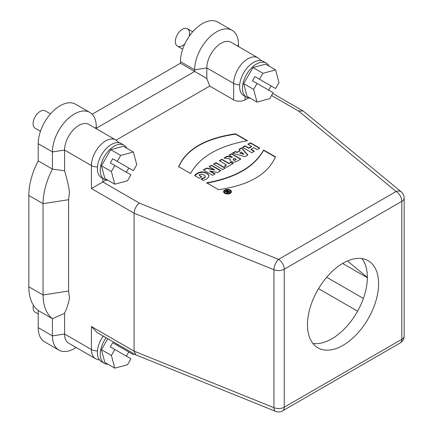 <?xml version="1.0" encoding="UTF-8"?>
<svg xmlns="http://www.w3.org/2000/svg" width="433" height="433" viewBox="0 0 433 433"><rect width="100%" height="100%" fill="white"/><g stroke="black" fill="none" stroke-linecap="round" stroke-linejoin="round"><path stroke-width="0.65" d="M189.134 36.404A10.056 5.808 120 0 0 187.478 28.735A10.056 5.808 120 0 0 177.422 34.543A10.056 5.808 120 0 0 177.422 46.158L177.422 46.158A10.056 5.808 120 0 0 184.891 43.755M177.422 46.158L182.677 49.189L177.422 46.158M35.181 128.276L40.437 131.313L35.181 128.276A10.056 5.808 120 0 1 35.181 116.666A10.056 5.808 120 0 1 45.238 110.859L50.493 113.89M35.181 312.231L38.207 313.979L35.181 312.231A10.056 5.808 120 0 1 33.384 305.168M69.486 192.063L68.603 199.71L68.603 291.03L69.491 297.79M248.163 144.4L250.447 143.079L259.475 148.292M242.81 147.491L245.094 146.17L248.764 148.286L251.546 146.679L251.546 146.349L247.882 144.232L250.447 142.749L259.762 148.124L257.191 149.607L253.798 147.648L251.01 149.255L254.409 151.214L251.838 152.703L242.523 147.323L245.094 145.84L248.764 147.956L251.546 146.349M251.01 149.255L251.01 149.585L254.122 151.382M245.094 146.17L245.094 145.84M248.764 148.286L248.764 147.956M250.447 143.079L250.447 142.749M241.863 153.845L239.898 153.255L239.898 152.925L242.448 154.029L242.448 153.704L243.546 154.061L241.527 151.983L239.898 152.925M242.448 154.029L243.546 154.392L243.546 154.061M243.005 154.218L243.005 153.888M241.863 153.52L242.448 153.704M239.26 149.537L241.603 148.183L247.687 155.095M232.824 153.255L235.243 151.859L237.246 152.454L240.115 150.798L239.065 149.325L241.603 147.853L247.876 154.987L244.943 156.681L232.44 153.147L235.243 151.528L237.246 152.129L240.115 150.468M235.243 151.859L235.243 151.528M237.246 152.454L237.246 152.129M241.603 148.183L241.603 147.853M233.252 159.398L234.231 160.264L234.946 160.264L236.207 159.339L234.21 158.18L233.165 159.063M234.946 160.264L236.207 159.339M236.099 159.745L236.099 159.414M235.925 159.853L235.925 159.523M235.747 159.956L235.747 159.631M234.231 159.939L234.946 159.934M233.252 159.723L233.62 160.037L233.62 159.707M233.62 160.037L234.231 160.264M229.246 155.317L231.536 153.996L240.58 159.22M224.446 158.094L227.114 156.551L232.353 157.439L232.353 157.109L228.965 155.155L231.536 153.672L240.845 159.046L236.727 161.444L234.313 162.115L232.461 161.953L230.686 161.092L229.955 160.048L230.232 158.943L223.996 158.023L227.114 156.221L232.353 157.109M229.945 159.923L230.232 158.943M230.015 159.631L230.015 159.306M227.114 156.551L227.114 156.221M232.234 157.509L232.234 157.179M231.536 153.996L231.536 153.672M224.684 166.158L226.416 164.832L219.309 160.73L221.88 159.247L228.987 163.349L230.995 162.186L233.198 163.463L226.605 167.268L224.397 165.996L226.416 164.832M219.591 160.892L221.88 159.571L228.987 163.674L230.995 162.516L232.916 163.625M221.88 159.571L221.88 159.247M228.987 163.674L228.987 163.349M230.995 162.516L230.995 162.186M213.718 164.286L215.997 162.965L225.025 168.177M215.997 162.965L215.997 162.64L225.312 168.015L222.746 169.498L213.437 164.118L215.997 162.64M209.318 166.824L211.499 165.238L220.814 170.613L217.523 172.513L209.859 170.948L209.859 171.279L214.86 174.05M211.499 165.563L220.527 170.775M203.64 170.104L206.611 168.388L214.378 170.001L214.378 169.671L209.031 166.662L211.499 165.238M211.261 171.982L211.261 171.657L215.147 173.887L212.668 175.316L203.358 169.936L206.611 168.058L214.378 169.671M211.889 172.334L211.889 172.004M206.611 168.388L206.611 168.058M211.364 169.319L211.364 168.994M212.17 169.487L212.17 169.157M212.955 169.66L212.955 169.33M213.696 169.833L213.696 169.503M210.568 171.625L210.568 171.295L211.261 171.657M209.859 170.948L210.568 171.295M201.334 179.338L204.89 177.487L205.28 176.247L204.809 175.365L202.043 174.142L199.391 174.748L198.931 175.089L201.832 176.767L199.267 178.244L194.601 175.549L195.862 174.223L198.731 172.55L202.114 171.89L204.928 172.329L207.732 173.855L208.82 175.495L208.506 177.221L206.757 178.889L203.31 180.48L200.961 179.121L204.555 177.46L205.28 176.247M194.769 175.646L198.249 173.081L202.595 172.231L204.928 172.659L207.066 173.682L208.251 174.71L208.868 176.117M198.931 175.089L201.545 176.929M194.839 175.554L194.839 175.224M195.131 175.219L195.131 174.894M195.472 174.883L195.472 174.559M195.862 174.548L195.862 174.223M196.295 174.218L196.295 173.887M196.777 173.887L196.777 173.557M197.302 173.568L197.302 173.238M197.773 173.314L197.773 172.984M198.249 173.081L198.249 172.751M198.731 172.881L198.731 172.55M199.212 172.707L199.212 172.377M199.694 172.556L199.694 172.231M200.181 172.437L200.181 172.112M200.663 172.345L200.663 172.015M201.15 172.28L201.15 171.95M201.632 172.237L201.632 171.906M202.114 172.22L202.114 171.89M202.595 172.231L202.595 171.901M203.072 172.269L203.072 171.939M203.542 172.329L203.542 171.998M204.008 172.415L204.008 172.085M204.473 172.523L204.473 172.193M204.928 172.659L204.928 172.329M205.377 172.816L205.377 172.491M205.816 173L205.816 172.675M206.249 173.205L206.249 172.881M206.671 173.438L206.671 173.108M207.066 173.682L207.066 173.352M207.418 173.931L207.418 173.601M207.732 174.185L207.732 173.855M208.013 174.445L208.013 174.115M208.251 174.71L208.251 174.385M208.452 174.986L208.452 174.656M208.614 175.262L208.614 174.932M208.738 175.538L208.738 175.213M208.82 175.825L208.82 175.495M208.868 176.107L208.868 175.782M201.437 179.311L201.437 178.981M201.962 179.116L201.962 178.786M202.514 178.883L202.514 178.558M203.072 178.629L203.072 178.299M203.607 178.358L203.607 178.028M204.1 178.082L204.1 177.757M204.555 177.79L204.555 177.46M204.89 177.487L204.89 177.157M205.123 177.184L205.123 176.853M205.253 176.875L205.253 176.55M206.676 183.159C235.476 177.882 254.442 166.932 263.573 150.311L275.345 157.103M263.573 149.98L275.458 156.843C267.848 174.342 248.883 185.292 218.562 189.692L206.676 182.829C235.476 177.557 254.442 166.608 263.573 149.98L263.573 150.311M178.694 167.003C186.309 149.493 205.274 138.544 235.59 134.154L247.043 140.763M235.59 133.824L247.476 140.687C218.654 145.943 199.689 156.892 190.58 173.536L178.694 166.673C186.309 149.169 205.274 138.219 235.59 133.824L235.59 134.154M227.449 192.149A0.514 0.298 -0 0 0 228.24 192.523L228.673 191.943L227.942 191.527L227.514 191.77A0.514 0.298 0 0 0 228.24 192.192L228.673 191.943M225.506 191.716L227.52 191.608L226.605 190.753L227.238 190.39L229.495 192.019M226.659 192.371L226.681 191.976L225.111 191.613L225.815 191.213L225.815 191.538M226.892 190.915L227.238 190.715M225.815 191.213L227.049 191.554L227.049 191.879M227.049 191.554L227.52 191.278M227.238 190.39L229.777 191.857L227.428 192.809L226.675 192.42L226.681 191.976M225.366 192.929A3.031 1.748 0 0 0 228.667 193.307A3.031 1.748 0 0 0 230.54 191.689A3.031 1.748 0 0 0 227.509 189.941A3.031 1.748 0 0 0 224.478 191.689A3.031 1.748 0 0 0 225.366 192.929M224.489 191.857A3.031 1.748 0 0 0 224.478 192.019A3.031 1.748 0 0 0 225.366 193.259A3.031 1.748 0 0 0 228.667 193.638A3.031 1.748 0 0 0 230.54 192.019A3.031 1.748 0 0 0 230.524 191.857M223.552 191.857A3.967 2.289 180 0 1 227.509 189.73A3.967 2.289 180 0 1 231.466 191.857M224.705 193.313A3.967 2.289 180 0 1 223.542 191.689A3.967 2.289 180 0 1 227.509 189.4A3.967 2.289 180 0 1 231.471 191.689A3.967 2.289 180 0 1 229.025 193.805A3.967 2.289 180 0 1 224.705 193.313M106.123 180.058L91.417 188.55L91.417 165.558A20.118 11.615 -60 0 1 100.196 145.315A20.118 11.615 -60 0 1 115.698 139.924L88.862 124.428A20.118 11.615 120 0 0 73.361 129.819A20.118 11.615 120 0 0 64.577 150.062L64.577 170.775C67.11 179.3 68.739 186.396 69.475 192.063M69.475 297.801C68.755 302.488 67.12 307.657 64.577 313.308L64.577 334.016L91.417 349.512L91.417 326.514L97.122 332.528M91.417 326.514L134.089 351.152L136.005 354.936L275.556 411.35A8.048 3.767 -68 0 1 273.954 407.697L273.954 269.732A8.048 3.767 -68 0 1 278.571 259.356L396.119 191.489A8.048 5.38 -50.5 0 1 401.239 191.846L303.479 111.243L303.057 110.945L298.591 111.07L271.572 95.471M298.591 111.07L396.119 191.489A8.048 4.644 60 0 1 401.813 201.34A8.048 4.644 0 0 0 404.168 198.054L404.168 336.024A8.048 4.644 0 0 1 401.813 339.31A8.048 4.644 60 0 1 400.146 342.99L282.592 410.857A8.048 4.644 60 0 0 284.259 407.177A8.048 4.644 180 0 1 273.954 407.697L134.089 351.152L134.089 213.188C134.306 209.393 136.032 206.016 139.28 203.045L278.571 259.356A8.048 4.644 -120 0 1 284.259 269.207L284.259 407.177L401.813 339.31L401.813 201.34L284.259 269.207A8.048 4.644 180 0 1 273.954 269.732L134.089 213.188L91.417 188.55M239.709 84.792A8.048 4.644 180 0 1 233.658 83.434L206.817 67.938L206.817 78.487L209.756 86.059L116.071 140.146M248.363 97.939L245.035 99.861A8.048 4.644 180 0 1 233.658 99.861L209.756 86.059M250.22 98.145A19.712 11.382 -60 0 1 246.561 97.219A19.712 11.382 -60 0 1 246.561 74.46A19.712 11.382 -60 0 1 266.273 63.077L263.426 61.437A19.712 11.382 120 0 0 243.714 72.814A19.712 11.382 120 0 0 243.714 95.579L243.714 95.579A19.712 11.382 120 0 0 245.035 96.158M262.923 73.291L259.481 79.25L275.577 88.538L279.014 82.584L275.615 69.892L265.656 64.144L252.964 67.543L262.923 73.291L275.615 69.892M257.029 102.08L269.721 98.675L273.163 92.722L257.067 83.428L253.63 89.387L257.029 102.08L247.075 96.332L243.676 83.639L253.63 89.387M257.067 83.428L252.52 80.803L254.929 76.619L271.026 85.913L268.612 90.091M254.929 76.619L259.481 79.25M252.964 67.543L243.676 83.639M266.273 63.077A19.712 11.382 -60 0 1 269.088 66.125M246.561 97.219L243.714 95.579L246.561 97.219M238.507 46.585L238.507 44.502A30.997 17.899 120 0 0 232.088 30.31A30.997 17.899 120 0 0 208.203 38.613A30.997 17.899 120 0 0 194.671 69.81L206.817 67.938A20.118 11.615 -60 0 1 215.602 47.695A20.118 11.615 -60 0 1 231.103 42.304L257.938 57.8A20.118 11.615 120 0 0 242.437 63.191A20.118 11.615 120 0 0 233.658 83.434L233.658 99.861M318.536 288.638L357.582 311.175M367.363 277.391L347.445 260.969M312.913 343.466A50.288 29.033 120 0 0 356.949 312.29A50.288 29.033 120 0 0 361.928 258.566M307.473 324.788A50.288 29.033 -60 0 1 329.426 274.181A50.288 29.033 -60 0 1 368.18 260.704A50.288 29.033 -60 0 1 368.18 318.775A50.288 29.033 -60 0 1 317.892 347.813A50.288 29.033 -60 0 1 307.473 324.788M107.979 180.269A19.712 11.382 -60 0 1 104.321 179.343A19.712 11.382 -60 0 1 104.321 156.578A19.712 11.382 -60 0 1 124.033 145.201L121.186 143.556A19.712 11.382 120 0 0 101.474 154.938A19.712 11.382 120 0 0 101.474 177.703L101.474 177.703A19.712 11.382 120 0 0 102.794 178.282M120.683 155.415L117.246 161.368L133.337 170.662L136.774 164.708L133.375 152.015L123.416 146.267L110.724 149.666L120.683 155.415L133.375 152.015M114.794 184.198L127.481 180.799L130.923 174.845L114.832 165.552L111.389 171.506L114.794 184.198L104.835 178.45L101.436 165.758L111.389 171.506M114.832 165.552L110.28 162.922L112.694 158.743L128.785 168.036L126.371 172.215M112.694 158.743L117.246 161.368M110.724 149.666L101.436 165.758M124.033 145.201A19.712 11.382 -60 0 1 126.847 148.248M104.321 179.343L101.474 177.703L104.321 179.343M97.474 350.865A8.048 4.644 180 0 1 91.417 349.512A20.118 11.615 120 0 0 95.585 358.719L68.744 343.223A20.118 11.615 -60 0 1 64.577 334.016L52.431 335.889A30.997 17.899 120 0 0 58.85 350.08A30.997 17.899 120 0 0 76.084 347.461M107.979 364.223A19.712 11.382 -60 0 1 104.321 363.298L101.474 361.658A19.712 11.382 120 0 1 102.794 336.782L102.794 335.808M117.754 344.441L117.246 345.323L133.337 354.616L133.846 353.734M114.794 368.153L127.481 364.754L130.923 358.8L114.832 349.507L111.389 355.461L114.794 368.153L104.835 362.405L101.436 349.712L111.389 355.461M114.832 349.507L110.28 346.876L112.694 342.698L128.785 351.991L126.371 356.17M112.694 342.698L117.246 345.323M107.795 338.693L101.436 349.712M101.474 361.658L104.321 363.298A19.712 11.382 -60 0 1 106.128 337.729M103.281 336.089A19.712 11.382 120 0 0 102.794 336.782M58.85 350.08L44.626 341.864A30.997 17.899 -60 0 1 38.207 327.673L52.431 335.889L52.431 318.72C46.315 313.817 43.186 305.904 43.056 294.981L43.056 203.662C43.186 192.582 46.315 181.064 52.431 169.097L64.577 170.775M64.577 313.308L52.431 318.72L38.207 310.51A54.715 31.587 -60 0 1 28.832 286.77L28.832 195.451A54.715 31.587 -60 0 1 38.207 160.887L38.207 143.718A30.997 17.899 -60 0 1 51.738 112.526A30.997 17.899 -60 0 1 75.623 104.218L89.847 112.428A30.997 17.899 -60 0 1 96.267 126.62L96.267 128.265L194.671 71.456L206.817 78.487M38.207 143.718L52.431 151.934L52.431 169.097L38.207 160.887M97.474 166.911A8.048 4.644 -0 0 1 91.417 165.558L64.577 150.062L52.431 151.934A30.997 17.899 -60 0 1 65.962 120.737A30.997 17.899 -60 0 1 89.847 112.428M96.186 128.661L96.267 128.265M180.447 61.6L194.671 69.81L194.671 71.456L180.447 63.24L180.447 61.6A30.997 17.899 -60 0 1 193.979 30.402A30.997 17.899 -60 0 1 217.864 22.099L232.088 30.31M38.207 327.673L38.207 310.51M92.142 114.22L180.447 63.24M228.24 192.192L228.24 192.523M245.035 99.861L245.035 96.343M363.379 298.429L326.682 277.239M342.611 263.443L367.363 277.737M102.794 178.466L102.794 181.979L139.28 203.045M28.832 286.77L43.056 294.981L68.603 291.03M28.832 195.451L43.056 203.662L68.603 199.71M95.509 128.265L96.267 126.62M238.507 44.502L237.749 46.147M187.478 28.735L192.734 31.766M227.368 191.981L227.368 192.312M224.478 191.689L224.478 192.019M230.54 191.689L230.54 192.019M135.713 354.811L97.122 332.533M272.752 93.431L303.068 110.935M261.283 60.647L257.938 57.8M404.168 198.054C404.135 195.592 403.155 193.519 401.239 191.846M404.168 336.024C404.07 339.066 402.733 341.388 400.146 342.99M282.592 410.857C280.362 412.097 278.018 412.265 275.556 411.35M119.043 142.766L115.698 139.924M99.72 360.191L95.585 358.719"/></g></svg>
